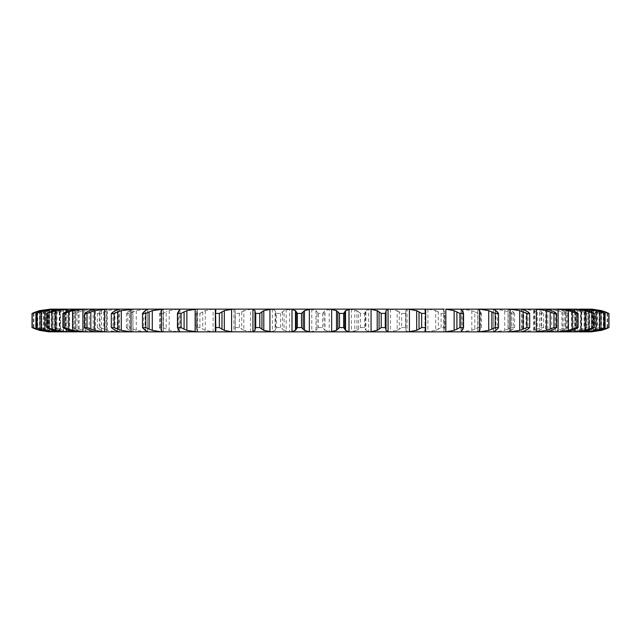 <?xml version="1.0" encoding="UTF-8"?>
<svg xmlns="http://www.w3.org/2000/svg" width="641" height="641" viewBox="0 0 641 641"><rect width="100%" height="100%" fill="white"/><g stroke="black" fill="none" stroke-linecap="round" stroke-linejoin="round"><path stroke-width="0.48" stroke-dasharray="3.21 2.4" d="M533.913 309.138L521.686 309.138L521.718 331.862M565.001 331.862L564.128 331.862L565.001 331.862M579.031 309.138L577.317 309.138L577.317 331.862L579.031 331.862M587.557 331.862L584.736 331.862L587.557 331.862M590.385 331.862L589.64 331.862M591.451 309.178L587.46 309.138L599.415 310.637L599.415 330.363L587.46 331.862L591.451 331.822L591.451 309.178L600.401 310.637L607.564 313.425L603.301 311.855L603.301 329.145L607.564 327.575L600.401 330.363L591.451 331.822M587.46 331.862L545.451 331.862L545.763 309.138M536.765 309.138L547.831 309.178L558.087 310.637L558.087 330.363L547.831 331.822L534.177 331.862L534.177 309.138L534.858 309.178L534.858 331.822L534.314 331.862M521.285 331.862L508.057 331.862L508.057 309.138L523.721 309.178L533.673 310.637L533.673 330.363L521.285 331.862L533.913 331.862M493.386 331.862L507.584 331.862M483.018 309.138L495.285 309.178L504.715 310.637L504.715 330.363L495.285 331.822L483.018 331.862M461.368 331.862L477.273 331.862M460.815 309.138L471.824 310.637L471.824 330.363L460.815 331.862L443.676 331.822L443.676 309.178L477.801 309.138L477.801 331.862L477.801 309.138M389.079 309.138L427.916 309.178L435.72 310.637L435.72 330.363L425.752 331.862L443.612 331.862M425.752 331.862L389.079 331.862M369.841 331.862L368.663 331.822L368.663 309.178L369.841 309.138L390.417 309.178L397.156 310.637L397.156 330.363L388.446 331.862L250.583 331.822L250.583 309.178L252.554 309.138L272.337 309.178L275.101 310.637L275.101 330.363L271.159 331.862M213.084 309.178L205.28 310.637L199.904 313.425L196.13 313.425L196.434 329.145L196.434 311.855L196.13 327.687L199.904 327.575L205.28 330.363L213.084 331.822L213.084 309.178L233.909 309.178L235.191 310.637L235.191 330.363L233.909 331.822L233.052 331.862L251.921 331.862M233.052 331.862L177.886 331.822L169.176 330.363L163.014 327.575L163.014 313.425L166.203 311.855L166.203 329.145M196.811 331.862L197.324 331.822L197.324 309.178L197.091 330.363L197.596 331.485L197.596 309.515L196.811 309.138L163.199 309.138L161.628 310.637L161.628 330.363L163.199 331.862L179.632 331.862M157.982 331.862L145.715 331.822L136.285 330.363L129.482 327.575L129.482 313.425L132.975 311.855L132.975 329.145M133.416 331.862L147.614 331.862M157.982 309.138L132.751 309.178L132.943 331.862L132.943 309.138L129.554 310.637L129.554 330.363L132.943 331.862L106.686 331.862L106.823 309.138M104.235 331.862L93.169 331.822L82.913 330.363L75.269 327.575L75.269 313.425L79.131 311.855L79.131 329.145M84.989 309.138L78.202 310.637L78.202 330.363L84.099 331.822L95.549 331.862L95.549 309.138L73.907 309.178L73.907 331.822L84.011 331.862M76.271 309.138L67.097 309.178L60.03 310.637L60.03 330.363L67.097 331.822L76.271 331.862M68.539 331.862L55.503 331.822L47.402 330.363L47.402 310.637L55.503 309.178L55.503 331.822M57.145 331.862L49.549 331.822L40.599 330.363L40.599 310.637L49.549 309.178L49.549 331.822M51.36 331.862L50.615 331.862M53.443 331.862L56.264 331.862L56.264 309.138L53.443 309.138L56.264 309.138M61.969 331.862L63.683 331.862L63.683 309.138L61.969 309.138L63.683 309.138M75.999 331.862L76.872 331.862L76.872 309.138L75.999 309.138L76.872 309.138M354.802 331.862L286.198 331.862L354.802 331.862L354.802 309.138L350.339 309.138M564.128 331.862L564.128 309.138L565.001 309.138M587.557 309.138L584.736 309.138L587.557 309.138M590.385 309.138L589.64 309.138M587.46 309.138L583.855 309.138M571.427 331.862L571.427 309.138L585.497 309.178L585.497 331.822L583.999 331.862M571.427 309.138L572.461 309.138M556.989 309.138L573.903 309.178L573.903 331.822L572.693 331.862M555.691 309.138L556.901 309.178L556.901 331.822L556.011 331.862M545.451 309.138L556.011 309.138M493.386 309.138L507.584 309.138M426.353 309.138L443.612 309.138M271.8 309.138L369.2 309.138M233.669 309.138L251.921 309.138M197.388 309.138L214.647 309.138M132.943 309.138L117.279 309.178L117.279 331.822L119.715 331.862M107.087 309.138L119.314 309.138L119.314 331.862M104.235 309.138L93.169 309.178L93.169 331.822M68.307 309.138L59.901 309.178L59.901 331.822L62.153 331.862M59.244 331.862L59.244 309.138L57.001 309.138L62.153 309.138M59.244 309.138L51.448 309.178L51.448 331.822L53.54 331.862M49.549 309.178L53.54 309.138M51.36 309.138L50.615 309.138M330.035 309.138L310.965 309.138M290.661 309.138L354.802 309.138M179.969 309.178L179.969 331.822M147.598 309.178L147.598 331.822M118.906 309.178L118.906 331.822M94.515 309.178L94.515 331.822M74.949 309.178L74.949 331.822M60.607 309.178L60.607 331.822M574.769 311.534L574.769 329.466M51.809 309.178L51.809 331.822M586.034 310.076L586.034 330.924M48.732 309.178L48.732 331.822M591.635 309.387L591.635 331.613M33.436 327.575L33.436 313.425L36.946 311.855L36.946 329.145L33.436 327.575L41.585 330.363L51.448 331.822M36.577 329.001L40.96 330.46M57.001 309.138L55.503 309.178M40.792 327.575L40.792 313.425L43.997 311.855L43.997 329.145L40.792 327.575L49.694 330.363L59.901 331.822M43.66 329.001L47.746 330.46M603.686 329.001L599.023 330.46M54.108 327.575L54.108 313.425L56.953 311.855L56.953 329.145L54.108 327.575L55.735 327.575L63.563 330.363L73.907 331.822M56.64 329.001L60.334 330.46M599.159 327.575L599.159 313.425L595.249 311.855L595.249 329.145L600.208 327.575L593.598 330.363L585.497 331.822M578.847 309.138L591.306 310.637L591.306 330.363L578.847 331.862M595.641 329.001L590.914 330.46M73.098 327.575L73.098 313.425L75.518 311.855L75.518 329.145L73.098 327.575L75.269 327.575M75.245 329.001L78.474 330.46M585.265 327.575L586.892 327.575L580.97 330.363L580.97 310.637L586.892 313.425L585.265 313.425L581.339 311.855L581.339 329.145L585.265 327.575L585.265 313.425M581.675 330.091L573.19 331.854M564.729 309.138L577.437 310.637L577.437 330.363L564.729 331.862M581.724 329.001L577.044 330.46M106.686 309.138L101.542 310.637L101.542 330.363L106.686 331.862M97.36 327.575L97.36 313.425L99.307 311.855L99.307 329.145L97.36 327.575L100.028 327.575L107.327 330.363L117.279 331.822M99.083 329.001L101.767 330.46M565.731 327.575L567.902 327.575L562.798 330.363L562.798 310.637L567.902 313.425L565.731 313.425L561.869 311.855L561.869 329.145L565.731 327.575L565.731 313.425M563.383 330.091L556.308 331.854M562.245 329.001L557.702 330.46M126.381 327.575L126.381 313.425L127.807 311.855L127.807 329.145L126.381 327.575L129.482 327.575M127.631 329.001L129.73 330.46M540.972 327.575L543.64 327.575L539.458 330.363L539.458 310.637L543.64 313.425L540.972 313.425L537.262 311.855L537.262 329.145L540.972 327.575L540.972 313.425M539.914 330.091L534.402 331.854M537.615 329.001L533.312 330.46M148.111 309.138L145.715 309.178L145.715 331.822M163.199 309.138L163.199 331.862M508.249 309.178L508.249 331.822M159.545 327.575L159.545 313.425L160.418 311.855L160.418 329.145L159.545 327.575L163.014 327.575M160.298 329.001L161.756 330.46M511.518 327.575L514.619 327.575L511.446 330.363L511.446 310.637L514.619 313.425L511.518 313.425L508.025 311.855L508.025 329.145L511.518 327.575L511.518 313.425M511.766 330.091L507.928 331.854M508.361 329.001L504.379 330.46M180.185 309.138L177.886 309.178L177.886 331.822M213.084 331.822L215.248 331.862M196.37 329.001L197.164 330.46M477.986 327.575L481.455 327.575L479.372 330.363L479.372 310.637L481.455 313.425L477.986 313.425L474.797 311.855L474.797 329.145L477.986 327.575L477.986 313.425M479.54 330.091L477.465 331.854M475.093 329.001L471.528 330.46M235.367 327.575L239.357 327.575L243.844 330.363L243.844 310.637L239.357 313.425L235.367 313.425L235.103 311.855L235.103 329.145L235.367 313.425M243.171 330.091L251.256 331.854M235.191 330.363L235.191 310.637M235.095 329.001L235.199 330.46M441.096 327.575L441.096 313.425L438.284 311.855L438.284 329.145L441.096 327.575L444.87 327.687L444.566 311.855L444.566 329.145L443.909 330.363L443.909 310.637L444.566 311.855M441.096 313.425L444.87 313.425L444.566 329.145M443.925 330.091L443.66 331.854M438.54 329.001L435.463 330.46M407.948 309.138L407.091 309.178L407.091 331.822L407.948 331.862M276.423 327.575L280.542 327.575L284.043 330.363L284.043 310.637L280.542 313.425L276.423 313.425L275.59 311.855L275.59 329.145L276.423 327.575L276.423 313.425M283.49 330.091L290.117 331.854M291.302 309.138L289.564 309.178L289.564 331.822L291.302 331.862M275.638 329.001L275.053 330.46M401.643 327.575L405.633 327.575L405.913 329.554L405.809 310.637L405.633 313.425L401.643 313.425L399.255 311.855L399.255 329.145L401.643 327.575L401.643 313.425M405.681 330.091L407.219 331.854M399.463 329.001L396.947 330.46M310.316 309.138L315.981 310.637L315.981 330.363L310.316 331.862M318.417 327.575L322.583 327.575L325.019 330.363L325.019 310.637L322.583 313.425L318.417 313.425L317.031 311.855L317.031 329.145L318.417 327.575L318.417 313.425M324.602 330.091L329.626 331.854M330.684 309.138L329.21 309.178L329.21 331.822L330.684 331.862M317.135 329.001L315.877 330.46M360.458 327.575L364.577 327.575L365.899 330.363L365.899 310.637L364.577 313.425L360.458 313.425L358.551 311.855L358.551 329.145L360.458 327.575L360.458 313.425M365.626 330.091L368.944 331.854M349.698 309.138L356.957 310.637L356.957 330.363L349.698 331.862M358.704 329.001L356.797 330.46M51.448 309.178L41.585 310.637L33.436 313.425M40.96 310.54L36.577 311.999M59.901 309.178L49.694 310.637L40.792 313.425M47.746 310.54L43.66 311.999M599.023 310.54L603.686 311.999M73.907 309.178L63.563 310.637L55.735 313.425L54.108 313.425M60.334 310.54L56.64 311.999M585.497 309.178L593.598 310.637L600.208 313.425L599.159 313.425M590.914 310.54L595.641 311.999M93.169 309.178L82.913 310.637L79.131 311.855M73.098 313.425L75.269 313.425M78.474 310.54L75.245 311.999M573.19 309.146L581.675 310.909M577.044 310.54L581.724 311.999M117.279 309.178L107.327 310.637L100.028 313.425L97.36 313.425M101.767 310.54L99.083 311.999M556.308 309.146L563.383 310.909M557.702 310.54L562.245 311.999M145.715 309.178L136.285 310.637L132.975 311.855M126.381 313.425L129.482 313.425M129.73 310.54L127.631 311.999M534.402 309.146L539.914 310.909M533.312 310.54L537.615 311.999M177.886 309.178L169.176 310.637L166.203 311.855M159.545 313.425L163.014 313.425M161.756 310.54L160.298 311.999M507.928 309.146L511.766 310.909M504.379 310.54L508.361 311.999M197.164 310.54L196.37 311.999M477.465 309.146L479.54 310.909M471.528 310.54L475.093 311.999M251.256 309.146L243.171 310.909M235.199 310.54L235.095 311.999M443.66 309.146L443.925 310.909M435.463 310.54L438.54 311.999M290.117 309.146L283.49 310.909M275.053 310.54L275.638 311.999M407.219 309.146L405.681 310.909M396.947 310.54L399.463 311.999M329.626 309.146L324.602 310.909M315.877 310.54L317.135 311.999M368.944 309.146L365.626 310.909M356.797 310.54L358.704 311.999M215.865 310.637L215.865 330.363M215.488 311.855L215.488 329.145M178.983 310.637L178.983 330.363M178.046 311.855L178.046 329.145M145.122 310.637L145.122 330.363M143.64 311.855L143.64 329.145M115.003 310.637L115.003 330.363M113 311.855L113 329.145M89.259 310.637L89.259 330.363M86.783 311.855L86.783 329.145M68.443 310.637L68.443 330.363M65.55 311.855L65.55 329.145M53.003 310.637L53.003 330.363M49.75 311.855L49.75 329.145M43.259 310.637L43.259 330.363M39.726 311.855L39.726 329.145L39.758 311.838M39.43 310.637L39.43 330.363M35.68 311.855L35.68 329.145M601.242 311.838L601.242 329.162L601.274 311.855M33.893 327.575L33.893 313.425M41.585 310.637L41.585 330.363M37.699 311.855L37.699 329.145M600.401 310.637L600.401 330.363M41.841 327.575L41.841 313.425M49.694 310.637L49.694 330.363M45.751 311.855L45.751 329.145M607.564 327.575L607.564 313.425M607.107 327.575L607.107 313.425M604.054 311.855L604.054 329.145M593.598 310.637L593.598 330.363M55.735 327.575L55.735 313.425M63.563 310.637L63.563 330.363M59.661 311.855L59.661 329.145M600.208 327.575L600.208 313.425M597.003 311.855L597.003 329.145M82.913 310.637L82.913 330.363M586.892 327.575L586.892 313.425M584.047 311.855L584.047 329.145M100.028 327.575L100.028 313.425M107.327 310.637L107.327 330.363M103.738 311.855L103.738 329.145M567.902 327.575L567.902 313.425M565.482 311.855L565.482 329.145M136.285 310.637L136.285 330.363M543.64 327.575L543.64 313.425M541.693 311.855L541.693 329.145M169.176 310.637L169.176 330.363M514.619 327.575L514.619 313.425M513.193 311.855L513.193 329.145M199.904 327.575L199.904 313.425M205.28 310.637L205.28 330.363M202.716 311.855L202.716 329.145M481.455 327.575L481.455 313.425M480.582 311.855L480.582 329.145M239.357 327.575L239.357 313.425M241.745 311.855L241.745 329.145M280.542 327.575L280.542 313.425M282.449 311.855L282.449 329.145M405.633 327.575L405.633 313.425M405.897 311.855L405.897 329.145M322.583 327.575L322.583 313.425M323.969 311.855L323.969 329.145M364.577 327.575L364.577 313.425M365.41 311.855L365.41 329.145M461.031 309.427L461.031 331.573M493.402 309.178L493.402 331.822M522.095 309.178L522.095 331.822M546.485 309.178L546.485 331.822M66.231 311.526L66.231 329.474M566.051 309.178L566.051 331.822M54.966 310.052L54.966 330.948M580.393 309.178L580.393 331.822M49.365 309.379L49.365 331.621M589.191 309.178L589.191 331.822M592.268 309.178L592.268 331.822M589.552 309.178L589.552 331.822M67.097 309.178L67.097 331.822M581.099 309.178L581.099 331.822M84.099 309.178L84.099 331.822M567.093 309.178L567.093 331.822M106.142 309.178L106.142 331.822M547.831 309.178L547.831 331.822M523.721 309.178L523.721 331.822M495.285 309.178L495.285 331.822M463.114 309.178L463.114 331.822M233.909 309.178L233.909 331.822M427.916 309.178L427.916 331.822M272.337 309.178L272.337 331.822M390.417 309.178L390.417 331.822M311.79 309.178L311.79 331.822M351.436 309.178L351.436 331.822M425.512 311.855L425.512 329.145M425.135 310.637L425.135 330.363M462.954 311.855L462.954 329.145M462.017 310.637L462.017 330.363M497.36 311.855L497.36 329.145M495.878 310.637L495.878 330.363M528 311.855L528 329.145M525.997 310.637L525.997 330.363M554.217 311.855L554.217 329.145M551.741 310.637L551.741 330.363M575.45 311.855L575.45 329.145M572.557 310.637L572.557 330.363M591.25 311.855L591.25 329.145M587.997 310.637L587.997 330.363M597.741 310.637L597.741 330.363M605.32 311.855L605.32 329.145M601.57 310.637L601.57 330.363M235.103 311.855L235.103 329.145M147.654 331.854L147.654 309.146M493.346 331.854L493.346 309.146M584.736 331.862L584.736 309.138M54.773 331.862L54.773 309.138M586.227 331.862L586.227 309.138M69.573 331.862L69.573 309.138M581.756 331.862L581.756 309.138M85.541 331.862L85.541 309.138M555.459 331.862L555.459 309.138M163.367 331.83L163.367 309.17M286.198 309.138L286.198 331.862M424.975 331.101L424.975 309.899M460.991 331.726L460.991 309.274"/><path stroke-width="0.96" d="M301.51 313.425L301.51 327.575L303.161 329.145L303.161 311.855L301.51 313.425L297.36 313.425L297.36 327.575L295.469 330.363L295.469 310.637L297.36 313.425M304.619 310.54L303.033 311.999M303.033 329.001L304.619 330.46M301.51 327.575L297.36 327.575M295.822 330.091L291.639 331.854M309.355 309.178L309.355 331.822L304.491 330.363L304.491 310.637L310.965 309.138L290.661 309.138L291.992 309.178L291.992 331.822L290.661 331.862L444.189 331.862M309.355 331.822L310.965 331.862M291.639 309.146L295.822 310.909M271.159 309.138L330.035 309.138L336.509 310.637L336.509 330.363L330.035 331.862M460.815 331.862L443.612 331.862L445.848 331.822L445.848 309.178L454.132 310.637L459.918 313.425L463.547 313.425L462.954 311.855M462.017 330.363L461.368 331.862L483.018 331.862M492.889 331.862L477.273 331.862L479.62 331.822L479.62 309.178L488.722 310.637L495.221 313.425L498.514 313.425L497.36 311.855M495.878 330.363L493.386 331.862L508.057 331.862M525.997 330.363L521.718 331.862L507.584 331.862L510.004 331.822L510.004 309.178L519.723 310.637L526.798 313.425L529.682 313.425L528 311.855M551.741 330.363L545.763 331.862L521.686 331.862M545.763 331.862L577.317 331.862M587.997 330.363L579.031 331.862L590.008 331.862M601.57 330.363L590.73 331.862A42.875 42.875 0 0 1 590.385 331.862L591.635 331.613M492.889 309.138L536.349 309.178L536.349 331.822L534.177 331.862M388.446 331.862L386.034 330.363L386.034 310.637L388.061 309.178L388.061 331.822M233.052 309.138L224.31 310.637L224.31 330.363L231.593 331.822L252.554 331.862M104.235 309.138L163.727 309.138L152.278 310.637L152.278 330.363L161.38 331.822L180.185 331.862M163.199 331.862L157.982 331.862M132.943 331.862L84.011 331.862M133.416 309.138L121.277 310.637L121.277 330.363L130.996 331.822L148.111 331.862M106.823 331.862L104.235 331.862M68.307 331.862L48.732 331.822L39.43 330.363L32.05 327.575L32.05 313.425L39.43 310.637L50.615 309.138L53.443 309.138L43.259 310.637L36.353 313.425L40.984 311.855L40.984 329.145L36.353 327.575L43.259 330.363L51.809 331.822L56.264 331.862M57.001 331.862L44.902 330.363L44.902 310.637L54.966 309.178L54.966 310.052M50.992 331.862L39.758 330.363L39.758 329.162M63.683 331.862L53.003 330.363L46.721 327.575L46.721 313.425L53.003 310.637L61.969 309.138L53.443 309.138M61.969 309.138L68.539 309.138L55.919 310.637L55.919 330.363L66.231 331.822L76.872 331.862M68.539 309.138L85.309 309.138L72.577 310.637L72.577 330.363L85.309 331.862L74.949 331.822M163.727 331.862L147.614 331.862M196.811 309.138L186.868 310.637L186.868 330.363L197.388 331.862L179.969 331.822M197.388 331.862L233.669 331.862M163.727 309.138L271.8 309.138L263.796 310.637L263.796 330.363L271.8 331.862L251.921 331.862L252.939 331.822L252.939 309.178L251.921 309.138L252.554 309.138M271.8 331.862L290.661 331.862M296.246 311.855L296.246 329.145M349.008 309.178L349.008 331.822L345.531 330.363L345.531 310.637L350.339 309.138L330.035 309.138L369.841 309.138M388.446 309.138L369.2 309.138L371.067 309.178L371.067 331.822L369.2 331.862M388.061 309.178L409.407 309.178L409.407 331.822L407.331 331.862M425.752 309.138L407.331 309.138M424.975 309.899L425.135 310.637L425.664 309.178L444.189 309.138M493.386 309.138L445.848 309.178M545.403 309.138L536.765 309.138M551.741 310.637L545.763 309.138L558.095 309.178L558.095 331.822L555.691 331.862M564.128 309.138L556.989 309.138M572.557 310.637L565.001 309.138L572.693 309.138M577.317 309.138L572.461 309.138L574.769 309.178L574.769 311.534M587.997 310.637L579.031 309.138L583.999 309.138M601.57 310.637L592.268 309.178L583.855 309.138L586.034 309.178L586.034 310.076M591.635 309.387L590.008 309.138M521.285 309.138L521.686 309.138M510.004 309.178L508.057 309.138M483.018 309.138L477.801 309.138M214.647 331.862L215.336 331.822L215.336 309.178L214.647 309.138L215.248 309.138M163.199 309.138L157.982 309.138M119.314 309.138L119.715 309.138M85.309 309.138L95.597 309.138M50.992 309.138L39.758 310.637L39.758 311.838M104.651 309.178L104.651 331.822L94.523 330.363L94.523 310.637L107.087 309.138L94.515 309.178M339.49 327.575L343.64 327.575L344.754 329.145L344.754 311.855L343.64 313.425L339.49 313.425L337.839 311.855L337.839 329.145L339.49 327.575L339.49 313.425M337.967 329.001L336.381 330.46M349.008 331.822L350.339 331.862M344.674 329.001L345.603 330.46M255.174 329.145L255.727 327.575L259.789 327.575L261.945 329.145L261.945 311.855L259.789 313.425L255.727 313.425L255.174 311.855L254.966 330.363L255.174 311.855M255.174 330.091L252.738 331.854M261.76 329.001L263.98 330.46M379.055 329.145L381.211 327.575L385.273 327.575L385.826 329.145L385.826 311.855L385.273 313.425L381.211 313.425L379.055 311.855L379.055 329.145L377.204 330.363L377.204 310.637L379.055 311.855M377.821 330.091L370.45 331.854M385.81 329.001L386.05 330.46M215.488 329.145L215.472 327.575L219.358 327.575L221.97 329.145L221.97 311.855L219.358 313.425L215.472 313.425L215.488 311.855L215.865 330.363M215.913 330.091L215.28 331.854M221.738 329.001L224.542 330.46M425.528 327.575L425.512 329.145L425.528 327.575L421.642 327.575L416.69 330.363L416.69 310.637L421.642 313.425L425.528 313.425L425.512 311.855L425.528 327.575M417.419 330.091L408.678 331.854M424.975 331.101L425.135 330.363L425.664 331.822L426.353 331.862M425.544 329.001L425.103 330.46M178.983 330.363L177.453 327.575L181.083 327.575L184.095 329.145L184.095 311.855L181.083 313.425L177.453 313.425L178.983 310.637M178.887 330.091L180.065 331.854M183.823 329.001L187.148 330.46M456.905 311.855L456.905 329.145L459.918 327.575L463.547 327.575L462.954 329.145M456.905 329.145L454.132 330.363L445.848 331.822M463.05 329.001L461.921 330.46M145.122 330.363L142.486 327.575L145.779 327.575L149.129 329.145L149.129 311.855L145.779 313.425L142.486 313.425L145.122 310.637M144.874 330.091L147.839 331.854M148.816 329.001L152.598 330.46M477.273 309.138L479.62 309.178M491.871 311.855L491.871 329.145L495.221 327.575L498.514 327.575L497.36 329.145M491.871 329.145L488.722 330.363L479.62 331.822M497.512 329.001L495.725 330.46M115.003 330.363L111.318 327.575L114.202 327.575L117.816 329.145L117.816 311.855L114.202 313.425L111.318 313.425L115.003 310.637M114.611 330.091L119.298 331.854M117.471 329.001L121.622 330.46M104.651 331.822L107.087 331.862M523.184 311.855L523.184 329.145L526.798 327.575L529.682 327.575L528 329.145M523.184 329.145L519.723 330.363L510.004 331.822M528.2 329.001L525.796 330.46M89.259 330.363L84.604 327.575L87.024 327.575L90.822 329.145L90.822 311.855L87.024 313.425L84.604 313.425L89.259 310.637M88.73 330.091L95.044 331.854M94.515 331.822L95.237 331.862M90.453 329.001L94.892 330.46M521.718 309.138L525.997 310.637M536.349 309.178L546.477 310.637L550.178 311.855L550.178 329.145L553.976 327.575L556.396 327.575L554.217 329.145M550.178 329.145L546.477 330.363L536.349 331.822M554.457 329.001L551.492 330.46M68.443 330.363L62.914 327.575L64.821 327.575L68.723 329.145L68.723 311.855L64.821 313.425L62.914 313.425L68.443 310.637M67.794 330.091L75.598 331.854M68.339 329.001L72.962 330.46M75.999 309.138L74.949 309.178M558.095 309.178L568.423 310.637L572.277 311.855L572.277 329.145L576.179 327.575L578.086 327.575L575.45 329.145M572.277 329.145L568.423 330.363L558.095 331.822M572.557 330.363L565.001 331.862M575.738 329.001L572.269 330.46M46.721 327.575L51.993 329.145L51.993 311.855L46.721 313.425M51.601 329.001L56.312 330.46M574.769 329.466L574.769 331.822L572.461 331.862M57.145 309.138L54.966 309.178M574.769 309.178L585.081 310.637L589.007 311.855L589.007 329.145L594.279 327.575L591.25 329.145M589.007 329.145L585.081 330.363L574.769 331.822M591.571 329.001L587.677 330.46M40.591 329.001L45.295 330.46M586.034 330.924L586.034 331.822L583.855 331.862M586.034 309.178L596.098 310.637L600.016 311.855L600.016 329.145L604.647 327.575L601.274 329.145L601.242 330.363L591.635 331.822M600.016 329.145L596.098 330.363L586.034 331.822M597.741 330.363L587.557 331.862M601.635 329.001L597.388 330.46M32.05 327.575L35.928 329.145L35.928 311.855L32.05 313.425M35.551 329.001L40.143 330.46M587.557 309.138L597.741 310.637M591.635 309.178L601.242 310.637L605.072 311.855L605.072 329.145L608.95 327.575L605.32 329.145M605.072 329.145L601.242 330.363M605.697 329.001L601.194 330.46M197.324 331.822L196.811 331.862M336.381 310.54L337.967 311.999M345.603 310.54L344.674 311.999M252.738 309.146L255.174 310.909M263.98 310.54L261.76 311.999M370.45 309.146L377.821 310.909M386.05 310.54L385.81 311.999M215.28 309.146L215.913 310.909M215.865 310.637L215.488 311.855M224.542 310.54L221.738 311.999M408.678 309.146L417.419 310.909M425.103 310.54L425.544 311.999M180.065 309.146L178.887 310.909M187.148 310.54L183.823 311.999M461.921 310.54L463.05 311.999M461.031 309.427L462.017 310.637M147.839 309.146L144.874 310.909M152.598 310.54L148.816 311.999M495.725 310.54L497.512 311.999M493.402 309.178L495.878 310.637M119.298 309.146L114.611 310.909M121.622 310.54L117.471 311.999M525.796 310.54L528.2 311.999M95.044 309.146L88.73 310.909M94.892 310.54L90.453 311.999M550.178 311.855L553.976 313.425L556.396 313.425L554.217 311.855M551.492 310.54L554.457 311.999M75.598 309.146L67.794 310.909M72.962 310.54L68.339 311.999M572.277 311.855L576.179 313.425L578.086 313.425L575.45 311.855M572.269 310.54L575.738 311.999M56.312 310.54L51.601 311.999M589.007 311.855L592.941 313.425L594.279 313.425L591.25 311.855M587.677 310.54L591.571 311.999M45.295 310.54L40.591 311.999M600.016 311.855L604.647 313.425L601.274 311.855L601.242 310.637M597.388 310.54L601.635 311.999M40.143 310.54L35.551 311.999M605.072 311.855L608.798 313.425L605.32 311.855M601.194 310.54L605.697 311.999M343.64 327.575L343.64 313.425M259.789 327.575L259.789 313.425M254.966 310.709L254.966 330.291M255.727 327.575L255.727 313.425M385.273 327.575L385.273 313.425M381.211 327.575L381.211 313.425M219.358 327.575L219.358 313.425M419.03 311.855L419.03 329.145M421.642 327.575L421.642 313.425M181.083 327.575L181.083 313.425M177.453 327.575L177.453 313.425M454.132 310.637L454.132 330.363M463.547 327.575L463.547 313.425M459.918 327.575L459.918 313.425M145.779 327.575L145.779 313.425M142.486 327.575L142.486 313.425M488.722 310.637L488.722 330.363M498.514 327.575L498.514 313.425M495.221 327.575L495.221 313.425M114.202 327.575L114.202 313.425M111.318 327.575L111.318 313.425M519.723 310.637L519.723 330.363M529.682 327.575L529.682 313.425M526.798 327.575L526.798 313.425M87.024 327.575L87.024 313.425M84.604 327.575L84.604 313.425M546.477 310.637L546.477 330.363M556.396 327.575L556.396 313.425M553.976 327.575L553.976 313.425M64.821 327.575L64.821 313.425M62.914 327.575L62.914 313.425M568.423 310.637L568.423 330.363M578.086 327.575L578.086 313.425M576.179 327.575L576.179 313.425M48.059 327.575L48.059 313.425M585.081 310.637L585.081 330.363M594.279 327.575L594.279 313.425M592.941 327.575L592.941 313.425M37.114 327.575L37.114 313.425M36.353 327.575L36.353 313.425M596.098 310.637L596.098 330.363M604.647 327.575L604.647 313.425M603.886 327.575L603.886 313.425M32.202 327.575L32.202 313.425M608.95 327.575L608.95 313.425M608.798 327.575L608.798 313.425M331.645 309.178L331.645 331.822M269.933 309.178L269.933 331.822M231.593 309.178L231.593 331.822M195.152 309.178L195.152 331.822M425.664 309.178L425.664 331.822M161.38 309.178L161.38 331.822M130.996 309.178L130.996 331.822M82.905 309.178L82.905 331.822M66.231 309.178L66.231 311.526M66.231 329.474L66.231 331.822M54.966 330.948L54.966 331.822M215.392 328.352L215.392 312.648M425.608 328.352L425.608 312.648"/></g></svg>
